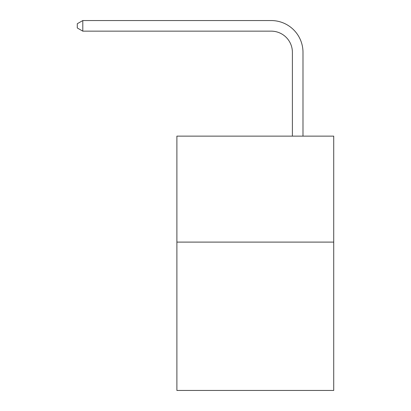 <?xml version="1.0" encoding="UTF-8"?>
<svg xmlns="http://www.w3.org/2000/svg" width="411" height="411" viewBox="0 0 411 411"><rect width="100%" height="100%" fill="white"/><g stroke="black" fill="none" stroke-linecap="round" stroke-linejoin="round"><path stroke-width="0.62" d="M333.717 242.1L333.717 390.45L176.889 390.45L176.889 136.133L333.717 136.133L333.717 242.1L176.889 242.1M292.391 136.133L292.391 52.341A21.192 21.192 0 0 0 271.198 31.149L82.796 31.149L77.283 27.969L77.283 23.73L82.796 20.55L271.198 20.55A31.791 31.791 0 0 1 302.989 52.341L302.989 136.133M292.391 52.341A21.192 21.192 0 0 0 271.198 31.149A21.192 21.192 0 0 1 292.391 52.341A21.192 21.192 0 0 0 271.198 31.149A21.192 21.192 0 0 1 292.391 52.341A21.192 21.192 0 0 0 271.198 31.149A21.192 21.192 0 0 1 292.391 52.341A21.192 21.192 0 0 0 271.198 31.149A21.192 21.192 0 0 1 292.391 52.341A21.192 21.192 0 0 0 271.198 31.149A21.192 21.192 0 0 1 292.391 52.341A21.192 21.192 0 0 0 271.198 31.149A21.192 21.192 0 0 1 292.391 52.341A21.192 21.192 0 0 0 271.198 31.149A21.192 21.192 0 0 1 292.391 52.341A21.192 21.192 0 0 0 271.198 31.149A21.192 21.192 0 0 1 292.391 52.341A21.192 21.192 0 0 0 271.198 31.149A21.192 21.192 0 0 1 292.391 52.341A21.192 21.192 0 0 0 271.198 31.149A21.192 21.192 0 0 1 292.391 52.341A21.192 21.192 0 0 0 271.198 31.149A21.192 21.192 0 0 1 292.391 52.341A21.192 21.192 0 0 0 271.198 31.149A21.192 21.192 0 0 1 292.391 52.341A21.192 21.192 0 0 0 271.198 31.149A21.192 21.192 0 0 1 292.391 52.341A21.192 21.192 0 0 0 271.198 31.149A21.192 21.192 0 0 1 292.391 52.341A21.192 21.192 0 0 0 271.198 31.149A21.192 21.192 0 0 1 292.391 52.341A21.192 21.192 0 0 0 271.198 31.149A21.192 21.192 0 0 1 292.391 52.341A21.192 21.192 0 0 0 271.198 31.149A21.192 21.192 0 0 1 292.391 52.341A21.192 21.192 0 0 0 271.198 31.149A21.192 21.192 0 0 1 292.391 52.341A21.192 21.192 0 0 0 271.198 31.149A21.192 21.192 0 0 1 292.391 52.341A21.192 21.192 0 0 0 271.198 31.149M82.796 31.149L82.796 20.55L271.198 20.55"/></g></svg>

